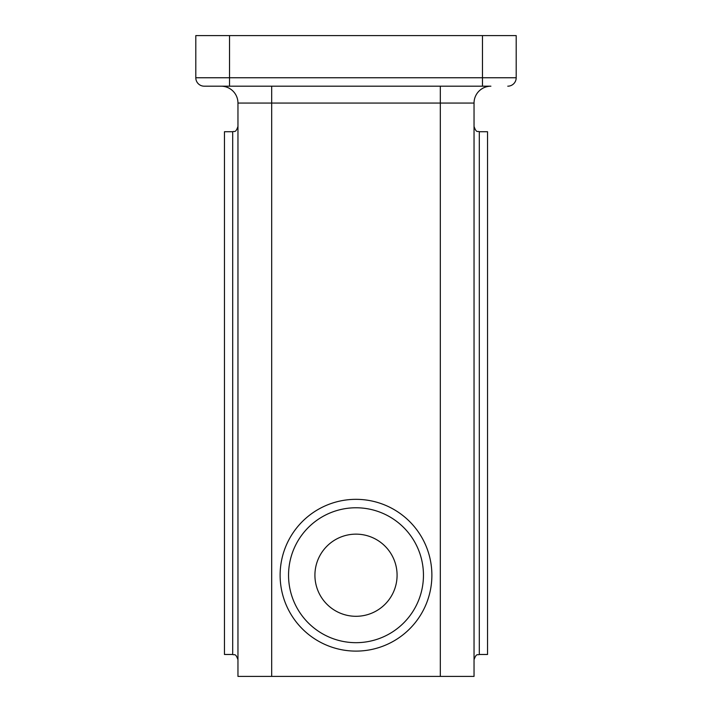 <?xml version="1.0" encoding="UTF-8"?>
<svg xmlns="http://www.w3.org/2000/svg" width="712" height="712" viewBox="0 0 712 712"><rect width="100%" height="100%" fill="white"/><g stroke="black" fill="none" stroke-linecap="round" stroke-linejoin="round"><path stroke-width="1.07" d="M288.547 575.225A67.453 67.453 0 0 0 356 642.678A67.453 67.453 0 0 0 423.453 575.225A67.453 67.453 0 0 0 356 507.772A67.453 67.453 0 0 0 288.547 575.225M232.699 131.72L224.467 131.72L224.467 654.479L232.699 654.479L232.699 131.72C234.257 130.714 235.458 133.651 237.959 126.46M479.301 654.479L479.301 131.72L487.533 131.72L487.533 654.479L479.301 654.479C477.743 655.485 476.542 652.548 474.041 659.739M314.918 575.225A41.082 41.082 0 0 1 356 534.142A41.082 41.082 0 0 1 397.082 575.225A41.082 41.082 0 0 1 356 616.298A41.082 41.082 0 0 1 314.918 575.225M440.319 676.4L440.319 103.053L474.041 103.053A16.866 16.866 0 0 1 490.906 86.188A16.866 16.866 0 0 0 474.041 103.053A16.866 16.866 0 0 1 490.906 86.188L482.478 86.188L490.906 86.188A16.866 16.866 0 0 0 474.041 103.053L474.041 676.4L237.959 676.4L237.959 103.053A16.866 16.866 0 0 0 221.094 86.188L229.522 86.188L221.094 86.188M482.478 35.6L516.2 35.6L516.2 77.759L482.478 77.759L482.478 86.188L204.228 86.188L229.522 86.188L229.522 77.759L482.478 77.759L482.478 35.6L229.522 35.6L229.522 77.759L195.8 77.759L195.8 35.6L229.522 35.6M195.8 77.759A8.428 8.428 0 0 0 204.228 86.188A8.428 8.428 0 0 1 195.8 77.759M516.2 77.759A8.428 8.428 0 0 1 507.772 86.188M280.119 575.225A75.881 75.881 0 0 1 356 499.334A75.881 75.881 0 0 1 431.881 575.225A75.881 75.881 0 0 1 356 651.106A75.881 75.881 0 0 1 280.119 575.225M440.319 86.188L440.319 103.053L271.681 103.053L271.681 676.4M271.681 86.188L271.681 103.053L237.959 103.053M479.301 131.72C477.743 130.714 476.542 133.651 474.041 126.46M232.699 654.479C234.257 655.485 235.458 652.548 237.959 659.739"/></g></svg>
